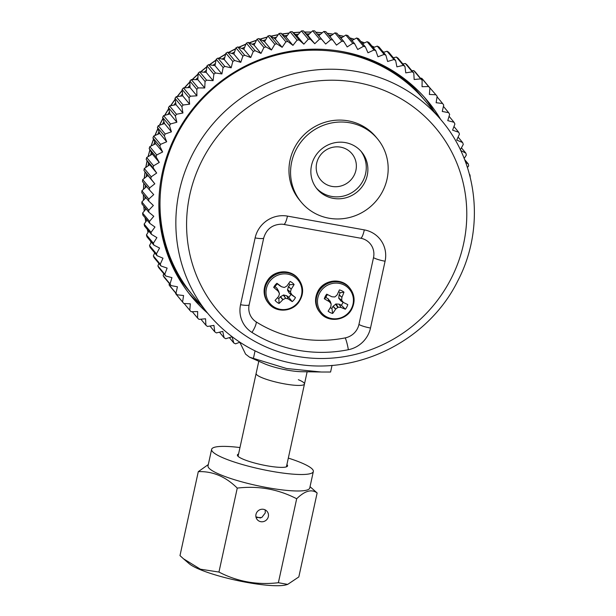 <?xml version="1.0" encoding="UTF-8"?>
<svg xmlns="http://www.w3.org/2000/svg" width="616" height="616" viewBox="0 0 616 616"><rect width="100%" height="100%" fill="white"/><g stroke="black" fill="none" stroke-linecap="round" stroke-linejoin="round"><path stroke-width="0.92" d="M192.215 294.648A151.521 145.869 -39.8 0 1 191.676 294.001A151.521 145.869 -39.8 0 1 158.951 199.538M337.691 50.82A151.521 145.869 -39.8 0 1 339.963 51.205A151.521 145.869 -39.8 0 1 424.632 100.177A151.521 145.869 -39.8 0 1 425.171 100.824M191.676 294.001L191.199 293.432A151.521 145.869 -39.8 0 1 160.26 225.032M190.66 292.777A151.521 145.869 -39.8 0 1 190.121 292.13A151.521 145.869 -39.8 0 1 166.281 250.858M190.121 292.13L189.643 291.56A151.521 145.869 -39.8 0 1 168.414 256.841M189.112 290.921A151.521 145.869 -39.8 0 1 188.581 290.282A151.521 145.869 -39.8 0 1 171.956 265.296M188.581 290.282L188.103 289.705A151.521 145.869 -39.8 0 1 173.127 267.791M187.572 289.066A151.521 145.869 -39.8 0 1 187.041 288.427A151.521 145.869 -39.8 0 1 175.106 271.741M187.041 288.427L186.764 288.096A151.521 145.869 -39.8 0 1 175.506 272.511M341.041 52.506A151.521 145.869 -39.8 0 1 425.71 101.471L441.564 120.52A151.521 145.869 -39.8 0 0 356.887 71.548A151.521 145.869 -39.8 0 0 198.252 144.082A151.521 145.869 -39.8 0 0 208.601 314.345L192.754 295.295A151.521 145.869 -39.8 0 1 182.405 125.033A151.521 145.869 -39.8 0 1 341.041 52.506M406.445 80.365A151.521 145.869 -39.8 0 1 419.719 94.271L419.997 94.602A151.521 145.869 -39.8 0 1 420.528 95.241M405.759 79.834A151.521 145.869 -39.8 0 1 419.997 94.602M402.233 77.169A151.521 145.869 -39.8 0 1 421.059 95.88L421.537 96.458A151.521 145.869 -39.8 0 1 422.068 97.097M399.992 75.568A151.521 145.869 -39.8 0 1 421.537 96.458M392.323 70.547A151.521 145.869 -39.8 0 1 422.599 97.736L423.077 98.306A151.521 145.869 -39.8 0 1 423.615 98.96M386.833 67.36A151.521 145.869 -39.8 0 1 423.077 98.306M362.531 56.741A151.521 145.869 -39.8 0 1 424.155 99.607L424.632 100.177M263.725 237.938A10.695 1.825 -167.7 0 1 263.725 237.969C266.428 229.09 272.38 224.494 281.589 224.17A17.109 16.478 -39.8 0 1 283.784 224.416L360.637 238.207A17.109 16.478 -39.8 0 1 373.512 257.634L358.943 324.44A17.109 16.478 -39.8 0 1 345.206 337.891A125.495 120.813 -39.8 0 1 256.225 321.929A17.109 16.478 -39.8 0 1 248.933 306.029A17.109 16.478 -39.8 0 1 249.149 304.789M255.124 237.915A27.589 26.565 -39.8 0 1 287.472 216.108L364.318 229.891A27.589 26.565 -39.8 0 1 385.077 261.223L370.509 328.028A27.589 26.565 -39.8 0 1 348.356 349.719A135.974 130.9 -39.8 0 1 251.944 332.417A27.589 26.565 -39.8 0 1 240.556 304.712L255.124 237.915A10.695 1.825 -167.7 0 0 263.725 237.969L249.157 304.766A10.695 1.825 -167.7 0 0 249.164 304.743L263.717 237.992M239.97 447.555A52.052 8.863 12.3 0 0 211.627 449.357L208.031 465.827A52.052 8.863 12.3 0 0 208.801 467.937A52.052 8.863 12.3 0 0 262.47 486.717A52.052 8.863 12.3 0 0 309.748 488.011L313.336 471.533A52.052 8.863 12.3 0 0 312.574 469.43A52.052 8.863 12.3 0 0 288.319 458.096M211.627 449.357A52.052 8.863 12.3 0 0 212.389 451.459A52.052 8.863 12.3 0 0 266.066 470.247A52.052 8.863 12.3 0 0 313.336 471.533M286.902 464.572A25.672 4.374 -167.7 0 1 287.179 464.872A25.672 4.374 -167.7 0 1 287.564 465.912A25.672 4.374 -167.7 0 1 264.249 465.273A25.672 4.374 -167.7 0 1 237.776 456.009A25.672 4.374 -167.7 0 1 237.399 454.97A25.672 4.374 -167.7 0 1 238.554 454.031M310.033 486.678L317.132 492.969C311.65 488.858 304.835 490.783 296.681 498.76C278.193 489.173 258.381 485.616 237.26 488.103C225.618 476.592 212.628 471.109 198.29 471.648L208.308 464.564M260.499 518.01A36.367 6.191 12.3 0 0 255.933 516.824M287.68 584.399L286.194 584.83A52.052 8.863 -167.7 0 1 236.344 580.318A52.052 8.863 -167.7 0 1 189.143 563.671L183.46 558.766L200.423 569.199L218.95 572.056C237.391 581.643 257.203 585.2 278.378 582.721L287.68 584.399L298.829 576.923L317.132 492.969M198.29 471.648L179.988 555.609L183.46 558.766M255.979 514.399A6.414 6.175 -39.8 0 1 267.09 511.395A6.414 6.175 -39.8 0 1 263.602 521.56A6.414 6.175 -39.8 0 1 255.979 514.399M265.188 509.886L265.273 512.936L261.762 517.525L256.102 517.525M237.26 488.103L218.95 572.056M278.378 582.721L296.681 498.76M286.409 466.851L304.466 384.022A24.74 4.212 -167.7 0 1 281.997 383.406A24.74 4.212 -167.7 0 1 256.487 374.474A24.74 4.212 -167.7 0 1 256.117 373.473A24.74 4.212 12.3 0 0 290.521 384.815A24.74 4.212 12.3 0 0 304.466 384.022A24.74 4.212 12.3 0 0 298.337 379.687M314.93 185.97A28.952 27.866 -39.8 0 1 323.077 147.871A28.952 27.866 -39.8 0 1 361.623 151.975A28.952 27.866 -39.8 0 1 363.81 155.009A28.952 27.866 -39.8 0 1 355.663 193.108A28.952 27.866 -39.8 0 1 317.109 189.004A28.952 27.866 -39.8 0 1 314.93 185.97M381.204 143.982A49.557 47.709 -39.8 0 1 367.259 209.209A49.557 47.709 -39.8 0 1 301.27 202.187A49.557 47.709 -39.8 0 1 297.528 196.989A49.557 47.709 -39.8 0 1 311.48 131.77A49.557 47.709 -39.8 0 1 377.462 138.792A49.557 47.709 -39.8 0 1 381.204 143.982M301.27 202.187L299.669 200.254A49.557 47.709 -39.8 0 1 295.926 195.064A49.557 47.709 -39.8 0 1 309.871 129.845A49.557 47.709 -39.8 0 1 375.86 136.868L377.462 138.792M277.331 283.899L276.946 283.283A30.253 0.809 -142.9 0 1 281.427 286.663L277.331 283.899A9.094 8.747 140.2 0 0 275.067 286.748L273.689 287.379A30.253 4.266 39.8 0 0 277.978 290.998L276.838 288.111L278.486 290.983L279.425 293.886A30.145 4.15 105.3 0 1 278.663 296.304L278.555 296.488A30.253 5.428 127.9 0 1 275.052 300.392A12.405 11.943 140.2 0 0 276.884 302.148A12.405 11.943 140.2 0 0 279.063 303.472A30.253 10.511 -52.8 0 0 282.798 299.753L280.311 296.789L283.691 294.987L286.725 295.765L288.688 297.22L292.223 301.624A12.405 11.943 140.2 0 0 294.063 299.746A12.405 11.943 140.2 0 0 295.48 297.528A30.253 0.809 -142.9 0 0 291.799 294.64L289.181 293.008L287.533 290.144L288.396 286.671L289.936 284.669A9.094 8.747 140.2 0 0 288.696 283.491M276.946 283.283A12.405 11.943 140.2 0 0 275.106 285.162A12.405 11.943 140.2 0 0 273.689 287.379M277.462 297.744A9.094 8.747 140.2 0 0 278.871 298.598L279.063 303.472M270.016 280.996A18.264 17.587 140.2 0 0 272.642 306.013A18.264 17.587 140.2 0 0 297.944 302.464A18.264 17.587 140.2 0 0 295.326 277.454A18.264 17.587 140.2 0 0 270.016 280.996M288.496 286.478L291.222 289.15A30.253 10.511 -52.8 0 0 294.117 284.515A12.405 11.943 140.2 0 0 290.105 281.435A30.253 5.428 127.9 0 1 286.979 285.886L286.817 286.04A30.145 5.467 150.6 0 1 284.592 287.387L284.161 287.441A30.145 2.102 -164.6 0 1 281.627 286.763M291.222 289.15L288.396 286.671M287.495 289.72L290.475 291.907A30.145 9.209 -76.3 0 0 291.129 289.351M290.475 291.907L287.533 290.144M289.043 292.846L291.668 294.486A30.145 3.981 -121.2 0 0 290.521 292.33M286.917 295.865L288.35 298.976A30.253 4.266 39.8 0 0 292.223 301.624M288.35 298.976L286.725 295.765M283.691 294.987L285.739 298.344A30.145 7.161 17.7 0 0 288.165 298.891M285.739 298.344L283.26 295.041M280.48 296.642L282.975 299.622A30.145 10.526 -28.8 0 0 285.316 298.406M279.425 293.886L279.387 293.462A30.145 1.078 61.5 0 1 278.124 291.175L277.978 290.998M288.688 297.22A9.094 8.747 140.2 0 0 290.952 294.371L295.48 297.528M278.871 298.598L280.311 296.789M290.952 294.371L289.181 293.008M275.067 286.748L276.838 288.111M289.936 284.669L294.117 284.515M440.686 119.466A153.307 147.586 140.2 0 0 427.704 101.078A153.307 147.586 140.2 0 0 238.207 69.885A153.307 147.586 140.2 0 0 166.22 250.666A153.307 147.586 140.2 0 0 192.007 297.181A153.307 147.586 140.2 0 0 207.731 313.29M188.719 293.085A153.307 147.586 140.2 0 0 201.016 305.22M144.136 224.062L151.051 232.363A163.648 157.542 140.2 0 0 151.405 234.311L144.49 226.003A163.648 157.542 -39.8 0 1 144.136 224.062L146.77 220.474A160.437 154.454 -39.8 0 1 146.631 219.604M142.604 213.059L149.519 221.36A163.648 157.542 140.2 0 0 149.734 223.331L142.82 215.023A163.648 157.542 -39.8 0 1 142.604 213.059L145.468 209.656A160.437 154.454 -39.8 0 1 145.345 208.031M141.849 201.948L148.764 210.249A163.648 157.542 140.2 0 0 148.841 212.235L141.926 203.927A163.648 157.542 -39.8 0 1 141.849 201.948L144.937 198.745A160.437 154.454 -39.8 0 1 144.929 196.504M141.88 190.783L148.795 199.084A163.648 157.542 140.2 0 0 148.726 201.07L141.819 192.769A163.648 157.542 -39.8 0 1 141.88 190.783L145.184 187.788A160.437 154.454 -39.8 0 1 145.361 185.046M142.696 179.618L149.611 187.919A163.648 157.542 140.2 0 0 149.403 189.905L142.496 181.597A163.648 157.542 -39.8 0 1 142.696 179.618L146.192 176.854A160.437 154.454 -39.8 0 1 146.6 173.843L143.951 170.47A163.648 157.542 -39.8 0 1 144.29 168.507L151.205 176.807A163.648 157.542 140.2 0 0 150.866 178.779L143.951 170.47M144.29 168.507L147.963 165.981A160.437 154.454 -39.8 0 1 148.587 163.001L146.184 159.452A163.648 157.542 -39.8 0 1 146.662 157.504L153.576 165.804A163.648 157.542 140.2 0 0 153.099 167.752L146.184 159.452M146.662 157.504L150.489 155.24A160.437 154.454 -39.8 0 1 151.32 152.298L149.18 148.579A163.648 157.542 -39.8 0 1 149.796 146.662L156.703 154.97A163.648 157.542 140.2 0 0 156.094 156.88L149.18 148.579M149.796 146.662L153.761 144.66A160.437 154.454 -39.8 0 1 154.793 141.78L152.93 137.907A163.648 157.542 -39.8 0 1 153.669 136.036L160.584 144.344A163.648 157.542 140.2 0 0 159.837 146.215L152.93 137.907M153.669 136.036L157.758 134.311A160.437 154.454 -39.8 0 1 158.99 131.501L157.403 127.497A163.648 157.542 -39.8 0 1 158.274 125.679L165.188 133.988A163.648 157.542 140.2 0 0 164.31 135.805L157.403 127.497M158.274 125.679L162.462 124.239A160.437 154.454 -39.8 0 1 163.887 121.506L162.585 117.402A163.648 157.542 -39.8 0 1 163.579 115.639L170.493 123.947A163.648 157.542 140.2 0 0 169.5 125.703L162.585 117.402M163.579 115.639L167.852 114.484A160.437 154.454 -39.8 0 1 169.462 111.858L168.453 107.654A163.648 157.542 -39.8 0 1 169.569 105.967L176.484 114.268A163.648 157.542 140.2 0 0 175.368 115.962L168.453 107.654M169.569 105.967L173.897 105.105A160.437 154.454 -39.8 0 1 175.683 102.587L174.983 98.321A163.648 157.542 -39.8 0 1 176.207 96.704L183.121 105.013A163.648 157.542 140.2 0 0 181.889 106.622L174.983 98.321M176.207 96.704L180.573 96.15A160.437 154.454 -39.8 0 1 182.529 93.755L182.128 89.436A163.648 157.542 -39.8 0 1 183.46 87.903L190.375 96.212A163.648 157.542 140.2 0 0 189.043 97.736L182.128 89.436M183.46 87.903L187.849 87.649A160.437 154.454 -39.8 0 1 189.959 85.385L189.867 81.043A163.648 157.542 -39.8 0 1 191.299 79.603L198.213 87.911A163.648 157.542 140.2 0 0 196.774 89.343L189.867 81.043M191.299 79.603L195.68 79.649A160.437 154.454 -39.8 0 1 197.936 77.539L198.152 73.181A163.648 157.542 -39.8 0 1 199.684 71.841L206.591 80.149A163.648 157.542 140.2 0 0 205.066 81.489L198.152 73.181M199.684 71.841L204.035 72.195A160.437 154.454 -39.8 0 1 206.429 70.239L206.953 65.897A163.648 157.542 -39.8 0 1 208.562 64.665L215.477 72.973A163.648 157.542 140.2 0 0 213.86 74.205L206.953 65.897M208.562 64.665L212.874 65.319A160.437 154.454 -39.8 0 1 215.392 63.525L216.216 59.221A163.648 157.542 -39.8 0 1 217.91 58.097L224.817 66.405A163.648 157.542 140.2 0 0 223.123 67.529L216.216 59.221M217.91 58.097L222.145 59.051A160.437 154.454 -39.8 0 1 224.778 57.434L225.903 53.184A163.648 157.542 -39.8 0 1 227.666 52.183L234.581 60.491A163.648 157.542 140.2 0 0 232.817 61.492L225.903 53.184M227.666 52.183L231.816 53.43A160.437 154.454 -39.8 0 1 234.55 51.99L235.966 47.817A163.648 157.542 -39.8 0 1 237.791 46.939L244.706 55.248A163.648 157.542 140.2 0 0 242.873 56.125L235.966 47.817M237.791 46.939L241.834 48.479A160.437 154.454 -39.8 0 1 244.652 47.232L246.354 43.151A163.648 157.542 -39.8 0 1 248.233 42.396L255.147 50.704A163.648 157.542 140.2 0 0 253.268 51.459L246.354 43.151M248.233 42.396L252.152 44.213A160.437 154.454 -39.8 0 1 255.039 43.166L257.018 39.201A163.648 157.542 -39.8 0 1 258.943 38.577L265.85 46.885A163.648 157.542 140.2 0 0 263.933 47.509L257.018 39.201M258.943 38.577L262.709 40.671A160.437 154.454 -39.8 0 1 265.665 39.817L267.906 35.998A163.648 157.542 -39.8 0 1 269.862 35.505L276.776 43.805A163.648 157.542 140.2 0 0 274.821 44.298L267.906 35.998M269.862 35.505L273.465 37.853A160.437 154.454 -39.8 0 1 276.469 37.206L278.971 33.541A163.648 157.542 -39.8 0 1 280.95 33.179L287.857 41.488A163.648 157.542 140.2 0 0 285.878 41.842L278.971 33.541M280.95 33.179L284.369 35.782A160.437 154.454 -39.8 0 1 287.395 35.343L290.144 31.847A163.648 157.542 -39.8 0 1 292.138 31.632L299.053 39.94A163.648 157.542 140.2 0 0 297.058 40.155L290.144 31.847M292.138 31.632L295.357 34.465A160.437 154.454 -39.8 0 1 298.406 34.242L301.386 30.939A163.648 157.542 -39.8 0 1 303.388 30.854L310.295 39.162A163.648 157.542 140.2 0 0 308.293 39.239L301.386 30.939M303.388 30.854L306.391 33.919A160.437 154.454 -39.8 0 1 309.432 33.895L312.628 30.8A163.648 157.542 -39.8 0 1 314.63 30.854L321.537 39.162A163.648 157.542 140.2 0 0 319.542 39.108L312.628 30.8M314.63 30.854L317.402 34.126A160.437 154.454 -39.8 0 1 320.428 34.319L323.831 31.447A163.648 157.542 -39.8 0 1 325.81 31.639L332.725 39.948A163.648 157.542 140.2 0 0 330.738 39.747L323.831 31.447M328.736 35.151A160.437 154.454 -39.8 0 1 331.346 35.505L334.927 32.864A163.648 157.542 -39.8 0 1 336.883 33.195L343.797 41.503A163.648 157.542 140.2 0 0 341.834 41.172L334.927 32.864M340.063 37.014A160.437 154.454 -39.8 0 1 342.119 37.445L345.869 35.058A163.648 157.542 -39.8 0 1 347.794 35.52L354.708 43.828A163.648 157.542 140.2 0 0 352.775 43.359L345.869 35.058M351.297 39.732A160.437 154.454 -39.8 0 1 352.699 40.14L356.602 38A163.648 157.542 -39.8 0 1 358.481 38.608L365.396 46.916A163.648 157.542 140.2 0 0 363.509 46.308L356.602 38M362.416 43.328A160.437 154.454 -39.8 0 1 363.04 43.559L367.074 41.696A163.648 157.542 -39.8 0 1 368.899 42.427L375.814 50.735A163.648 157.542 140.2 0 0 373.981 50.004L367.074 41.696M156.533 254.146A163.648 157.542 140.2 0 0 157.057 255.702L150.142 247.393A163.648 157.542 -39.8 0 1 149.619 245.838A163.648 157.542 -39.8 0 1 149.519 245.53L156.433 253.831A163.648 157.542 140.2 0 0 156.533 254.146M377.231 46.115A163.648 157.542 -39.8 0 1 379.002 46.978L385.909 55.286A163.648 157.542 140.2 0 0 384.138 54.424L377.231 46.115L373.242 47.64M387.025 51.243A163.648 157.542 -39.8 0 1 388.727 52.221L395.641 60.53A163.648 157.542 140.2 0 0 393.94 59.544L387.025 51.243L383.46 52.337M396.411 57.049A163.648 157.542 -39.8 0 1 398.036 58.15L404.951 66.451A163.648 157.542 140.2 0 0 403.326 65.35L396.411 57.049L393.339 57.765M405.343 63.502A163.648 157.542 -39.8 0 1 406.883 64.719L413.79 73.027A163.648 157.542 140.2 0 0 412.258 71.81L405.343 63.502L402.833 63.91M413.775 70.578A163.648 157.542 -39.8 0 1 415.223 71.903L422.129 80.211A163.648 157.542 140.2 0 0 420.69 78.886L413.775 70.578L411.904 70.755M421.667 78.24A163.648 157.542 -39.8 0 1 423.015 79.664L429.93 87.972A163.648 157.542 140.2 0 0 428.582 86.548L421.667 78.24L420.52 78.271M428.651 86.44L435.897 94.764A163.648 157.542 140.2 0 1 437.137 96.273L436.136 102.726L442.596 103.48L437.052 96.812M443.428 106.383L448.648 112.666L442.273 111.465L443.72 105.082A163.648 157.542 140.2 0 0 442.596 103.48M449.064 116.309L454.031 122.276L447.763 120.628L449.657 114.345A163.648 157.542 140.2 0 0 448.648 112.666M453.953 126.549L458.704 132.255L452.591 130.176L454.908 124.024A163.648 157.542 140.2 0 0 454.031 122.276M458.081 137.068L462.655 142.566L456.718 140.063L459.459 134.065A163.648 157.542 140.2 0 0 458.704 132.255M460.352 149.811L463.278 144.429A163.648 157.542 140.2 0 0 462.655 142.566M461.43 147.825L465.858 153.145A163.648 157.542 140.2 0 1 466.351 155.055L464.164 158.489M464.533 159.429L468.299 163.948A163.648 157.542 140.2 0 1 468.653 165.897L467.444 167.552M469.438 174.29L469.977 174.929A163.648 157.542 140.2 0 1 470.193 176.9L470.139 176.961M240.078 342.943L239.555 342.311M229.337 337.614L233.795 342.973A163.648 157.542 140.2 0 0 235.566 343.836L239.824 342.211M219.458 332.186L224.07 337.73A163.648 157.542 140.2 0 0 225.772 338.715L232.078 336.775L233.795 342.973M209.964 326.041L214.761 331.808A163.648 157.542 140.2 0 0 216.385 332.91L222.8 331.408L224.07 337.73M200.893 319.204L205.913 325.233A163.648 157.542 140.2 0 0 207.453 326.449L213.937 325.394L214.761 331.808M192.277 311.681L197.574 318.048A163.648 157.542 140.2 0 0 199.014 319.373L205.552 318.772L205.913 325.233M184.145 303.511L189.782 310.287A163.648 157.542 140.2 0 0 191.122 311.711L197.667 311.557L197.574 318.048M176.9 295.195A163.648 157.542 -39.8 0 1 175.66 293.678L182.575 301.986A163.648 157.542 140.2 0 0 183.814 303.495L176.9 295.195M175.745 293.139L175.66 293.678M170.201 286.471A163.648 157.542 -39.8 0 1 169.077 284.869L175.984 293.178A163.648 157.542 140.2 0 0 177.108 294.779L170.201 286.471M169.369 283.568L169.077 284.869M164.149 277.285A163.648 157.542 -39.8 0 1 163.14 275.606L170.047 283.914A163.648 157.542 140.2 0 0 171.055 285.593L164.149 277.285M163.733 273.643L163.14 275.606M158.766 267.683A163.648 157.542 -39.8 0 1 157.889 265.935L164.795 274.236A163.648 157.542 140.2 0 0 165.681 275.983L158.766 267.683M158.843 263.402L157.889 265.935M154.092 257.696A163.648 157.542 -39.8 0 1 153.338 255.886L160.252 264.195A163.648 157.542 140.2 0 0 161.007 266.004L154.092 257.696M154.716 252.883L153.338 255.886M151.367 242.126L149.519 245.53M433.972 111.404A153.307 147.586 140.2 0 0 424.27 97.105M153.361 243.205A163.648 157.542 140.2 0 0 153.854 245.114L146.939 236.806A163.648 157.542 -39.8 0 1 146.446 234.904L153.361 243.205L156.903 237.622L151.405 234.311M156.433 253.831L159.583 248.032L153.854 245.114M160.252 264.195L162.994 258.204L157.057 255.702M164.795 274.236L167.121 268.083L161.007 266.004M170.047 283.914L171.941 277.631L165.681 275.983M175.984 293.178L177.439 286.794L171.055 285.593M182.575 301.986L183.576 295.534L177.108 294.779M189.782 310.287L190.329 303.804L183.814 303.495M469.531 174.613L469.977 174.929M465.65 162.355L468.299 163.948M460.691 150.52L465.858 153.145M429.93 87.972L429.375 94.456L435.897 94.764M422.129 80.211L422.045 86.702L428.582 86.548M413.79 73.027L414.16 79.495L420.69 78.886M404.951 66.451L405.767 72.865L412.258 71.81M395.641 60.53L396.912 66.851L403.326 65.35M385.909 55.286L387.626 61.484L393.94 59.544M375.814 50.735L377.962 56.788L384.138 54.424M365.396 46.916L367.968 52.783L373.981 50.004M354.708 43.828L357.696 49.496L363.509 46.308M343.797 41.503L347.185 46.931L352.775 43.359M332.725 39.948L336.49 45.107L341.834 41.172M321.537 39.162L325.671 44.044L330.738 39.747M310.295 39.162L314.776 43.728L319.542 39.108M299.053 39.94L303.85 44.167L308.293 39.239M287.857 41.488L292.954 45.368L297.058 40.155M276.776 43.805L282.143 47.317L285.878 41.842M265.85 46.885L271.471 50.004L274.821 44.298M255.147 50.704L260.984 53.415L263.933 47.509M244.706 55.248L250.735 57.534L253.268 51.459M234.581 60.491L240.771 62.347L242.873 56.125M224.817 66.405L231.146 67.829L232.817 61.492M215.477 72.973L221.899 73.951L223.123 67.529M206.591 80.149L213.082 80.673L213.86 74.205M198.213 87.911L204.743 87.98L205.066 81.489M190.375 96.212L196.912 95.827L196.774 89.343M183.121 105.013L189.636 104.181L189.043 97.736M176.484 114.268L182.937 112.998L181.889 106.622M170.493 123.947L176.861 122.23L175.368 115.962M165.188 133.988L171.433 131.832L169.5 125.703M160.584 144.344L166.682 141.772L164.31 135.805M156.703 154.97L162.624 151.983L159.837 146.215M153.576 165.804L159.282 162.431L156.094 156.88M151.205 176.807L156.68 173.05L153.099 167.752M149.611 187.919L154.816 183.807L150.866 178.779M148.795 199.084L153.715 194.625L149.403 189.905M148.764 210.249L153.369 205.475L148.726 201.07M149.519 221.36L153.792 216.293L148.841 212.235M151.051 232.363L154.97 227.027L149.734 223.331M148.803 231.185L146.446 234.904M351.967 40.541L352.699 40.14M341.01 38.154L342.119 37.445M329.906 36.567L331.346 35.505M317.402 34.126L318.757 35.736L320.428 34.319M318.757 35.736L325.671 44.044M306.391 33.919L307.861 35.42L309.432 33.895M307.861 35.42L314.776 43.728M295.357 34.465L296.943 35.867L298.406 34.242M296.943 35.867L303.85 44.167M284.369 35.782L286.047 37.06L287.395 35.343M286.047 37.06L292.954 45.368M273.465 37.853L275.236 39.008L276.469 37.206M275.236 39.008L282.143 47.317M262.709 40.671L264.557 41.696L265.665 39.817M264.557 41.696L271.471 50.004M252.152 44.213L254.069 45.107L255.039 43.166M254.069 45.107L260.984 53.415M241.834 48.479L243.82 49.234L244.652 47.232M243.82 49.234L250.735 57.534M231.816 53.43L233.857 54.046L234.55 51.99M233.857 54.046L240.771 62.347M222.145 59.051L224.232 59.521L224.778 57.434M224.232 59.521L231.146 67.829M212.874 65.319L214.992 65.642L215.392 63.525M214.992 65.642L221.899 73.951M204.035 72.195L206.175 72.372L206.429 70.239M206.175 72.372L213.082 80.673M195.68 79.649L197.828 79.68L197.936 77.539M197.828 79.68L204.743 87.98M187.849 87.649L190.005 87.526L189.959 85.385M190.005 87.526L196.912 95.827M180.573 96.15L182.721 95.873L182.529 93.755M182.721 95.873L189.636 104.181M173.897 105.105L176.03 104.689L175.683 102.587M176.03 104.689L182.937 112.998M167.852 114.484L169.947 113.921L169.462 111.858M169.947 113.921L176.861 122.23M162.462 124.239L164.518 123.531L163.887 121.506M164.518 123.531L171.433 131.832M157.758 134.311L159.767 133.464L158.99 131.501M159.767 133.464L166.682 141.772M153.761 144.66L155.709 143.682L154.793 141.78M155.709 143.682L162.624 151.983M150.489 155.24L152.375 154.123L151.32 152.298M152.375 154.123L159.282 162.431M147.963 165.981L149.765 164.749L148.587 163.001M149.765 164.749L156.68 173.05M146.192 176.854L147.909 175.498L146.6 173.843M147.909 175.498L154.816 183.807M145.184 187.788L146.585 186.517M144.937 198.745L145.93 197.713M145.468 209.656L146.084 208.924M332.039 365.35L330.584 372.025L321.275 372.01L286.555 368.507L249.549 357.188L264.249 363.648A24.725 4.212 12.3 0 0 301.17 371.694L320.335 371.995M249.549 357.188L245.591 354.138L239.894 342.419M263.687 363.401A24.74 4.212 12.3 0 0 301.786 371.702M253.461 358.196L255.055 350.881M327.458 294.533A9.094 8.747 140.2 0 0 325.895 297.567L324.309 298.775A30.253 5.737 29.2 0 0 329.175 301.57L327.897 298.56L330.199 301.455M343.459 302.487L340.871 300.893L338.746 298.136L339.123 294.787L341.918 297.282A30.253 10.041 -64.2 0 0 343.967 292.161A12.405 11.943 140.2 0 0 339.416 289.905A30.253 4.966 116.9 0 1 337.098 294.902L336.967 295.079A30.145 5.598 139.6 0 1 335.012 296.82L334.596 296.958A30.145 3.272 -175.2 0 1 331.97 296.758L331.755 296.696A30.253 0.662 -153.3 0 1 326.742 294.171A12.405 11.943 140.2 0 0 325.286 296.35A12.405 11.943 140.2 0 0 324.309 298.775M330.222 307.769A9.094 8.747 140.2 0 0 331.909 308.4L332.671 313.459A30.253 10.041 -64.2 0 0 335.597 309.201L332.986 306.368L335.982 303.981L339.131 304.173L341.349 305.22L345.345 309.201A12.405 11.943 140.2 0 0 346.808 307.014A12.405 11.943 140.2 0 0 347.786 304.597A30.253 0.662 -153.3 0 1 343.528 302.533L343.366 302.402A30.145 2.449 -131.7 0 0 341.811 300.531L338.869 298.537M331.139 304.127L331.015 303.719L331.139 304.127A30.145 3.157 94.6 0 1 330.854 306.614L330.784 306.814A30.253 4.966 116.9 0 1 328.128 311.211A12.405 11.943 140.2 0 0 330.268 312.582A12.405 11.943 140.2 0 0 332.671 313.459M319.589 293.108A18.264 17.587 140.2 0 0 326.934 317.009A18.264 17.587 140.2 0 0 351.297 308.816A18.264 17.587 140.2 0 0 343.951 284.915A18.264 17.587 140.2 0 0 319.589 293.108M341.918 297.282L339.062 294.995M338.746 298.136L341.688 300.131A30.145 8.216 -87.5 0 0 341.865 297.505M341.688 300.131L341.811 300.531M341.041 301.024L343.528 302.533M339.347 304.227L340.948 307.407A30.253 5.737 29.2 0 0 345.345 309.201M340.948 307.407L339.131 304.173M335.982 303.981L338.23 307.292A30.145 8.331 6.7 0 0 340.74 307.361M338.23 307.292L337.814 307.43L335.574 304.111M333.125 306.198L335.751 309.04A30.145 10.657 -40.4 0 0 337.814 307.43M328.066 298.691L329.344 301.717A30.145 2.61 51 0 0 331.015 303.719L330.076 301.047M341.349 305.22A9.094 8.747 140.2 0 0 342.989 302.21M331.909 308.4L332.986 306.368M339.123 294.787L340.201 292.754A9.094 8.747 140.2 0 0 338.584 291.745M325.895 297.567L327.897 298.56M340.201 292.754L343.967 292.161M356.548 82.405A142.25 136.945 -39.8 0 1 463.571 243.913A142.25 136.945 -39.8 0 1 296.827 356.317A142.25 136.945 -39.8 0 1 189.797 194.81A142.25 136.945 -39.8 0 1 356.548 82.405M283.784 224.416A10.695 2.248 -79.8 0 0 287.472 216.108M364.318 229.891A10.695 2.248 100.2 0 1 360.637 238.207M385.077 261.223A10.695 1.825 -167.7 0 1 373.512 257.634M370.509 328.028A10.695 1.825 -167.7 0 1 358.943 324.44M248.933 306.029L249.157 304.766A10.695 1.825 -167.7 0 1 240.556 304.712M348.356 349.719A10.695 1.417 -101.3 0 0 345.206 337.891M256.225 321.929A10.695 2.764 122.2 0 1 251.944 332.417M360.799 151.028A28.952 27.866 -39.8 0 1 362.2 153.076A28.952 27.866 -39.8 0 1 354.577 190.791A28.952 27.866 -39.8 0 1 316.331 188.019M319.065 177.685A20.39 19.635 -39.8 0 1 325.933 150.081A20.39 19.635 -39.8 0 1 353.499 155.871A20.39 19.635 -39.8 0 1 346.631 183.483A20.39 19.635 -39.8 0 1 319.065 177.685M298.437 279.002L297.882 278.332A19.25 18.534 140.2 0 0 295.033 275.598A19.25 18.534 140.2 0 0 268.36 279.333A19.25 18.534 140.2 0 0 268.283 302.964L268.838 303.634C275.86 312.689 291.383 312.189 298.406 302.718C304.004 294.648 304.019 286.748 298.437 279.002A19.25 18.534 140.2 0 0 295.595 276.268A19.25 18.534 140.2 0 0 268.923 280.003A19.25 18.534 140.2 0 0 268.838 303.634A19.25 18.534 140.2 0 0 271.687 306.368M276.977 288.273L278.124 291.175M383.899 52.198A160.437 154.454 140.2 0 0 382.852 51.613M374.366 47.209A160.437 154.454 140.2 0 0 371.933 46.069M364.48 42.897A160.437 154.454 140.2 0 0 360.93 41.549M354.262 39.285A160.437 154.454 140.2 0 0 349.819 37.953M343.782 36.383A160.437 154.454 140.2 0 0 338.584 35.235M333.079 34.227A160.437 154.454 140.2 0 0 327.25 33.372M322.207 32.817A160.437 154.454 140.2 0 0 315.892 32.348M311.226 32.163A160.437 154.454 140.2 0 0 304.643 32.14M300.169 32.278A160.437 154.454 140.2 0 0 293.385 32.733M289.112 33.164A160.437 154.454 140.2 0 0 282.174 34.119M278.093 34.819A160.437 154.454 140.2 0 0 271.063 36.282M267.182 37.237A160.437 154.454 140.2 0 0 260.106 39.224M256.418 40.402A160.437 154.454 140.2 0 0 249.372 42.928M245.869 44.313A160.437 154.454 140.2 0 0 238.9 47.363M235.582 48.949A160.437 154.454 140.2 0 0 228.759 52.506M225.61 54.293A160.437 154.454 140.2 0 0 218.988 58.343M216.008 60.306A160.437 154.454 140.2 0 0 209.64 64.826M206.822 66.975A160.437 154.454 140.2 0 0 200.762 71.933M198.098 74.267A160.437 154.454 140.2 0 0 192.4 79.618M189.89 82.144A160.437 154.454 140.2 0 0 184.592 87.834M182.236 90.56A160.437 154.454 140.2 0 0 177.377 96.558M175.175 99.476A160.437 154.454 140.2 0 0 170.786 105.721M168.746 108.863A160.437 154.454 140.2 0 0 164.857 115.292M162.986 118.649A160.437 154.454 140.2 0 0 159.606 125.217M157.919 128.806A160.437 154.454 140.2 0 0 155.07 135.443M153.584 139.27A160.437 154.454 140.2 0 0 151.259 145.923M149.996 149.988A160.437 154.454 140.2 0 0 148.186 156.595M147.17 160.915A160.437 154.454 140.2 0 0 145.876 167.413M145.137 171.98A160.437 154.454 140.2 0 0 144.329 178.324M143.882 183.268A160.437 154.454 140.2 0 0 143.551 189.266M143.443 194.725A160.437 154.454 140.2 0 0 143.536 200.2M143.859 206.252A160.437 154.454 140.2 0 0 144.29 211.057M145.153 217.825A160.437 154.454 140.2 0 0 145.799 221.791M147.363 229.445A160.437 154.454 140.2 0 0 148.063 232.355M150.558 241.156A160.437 154.454 140.2 0 0 151.051 242.696M349.903 288.234L349.341 287.564A19.25 18.534 140.2 0 0 343.512 282.967A19.25 18.534 140.2 0 0 317.833 291.599A19.25 18.534 140.2 0 0 319.743 312.189L320.297 312.859C328.105 323.092 346.154 320.805 351.851 308.924C355.37 301.509 354.724 294.617 349.903 288.234A19.25 18.534 140.2 0 0 344.067 283.637A19.25 18.534 140.2 0 0 318.395 292.269A19.25 18.534 140.2 0 0 320.297 312.859A19.25 18.534 140.2 0 0 326.134 317.463M208.601 314.345C230.931 340.625 259.259 357.01 293.586 363.517C357.565 376.06 428.397 340.448 457.673 281.119C484.908 229.545 478.37 163.679 441.564 120.52M238.061 456.31L258.782 361.245M268.283 302.964C262.701 295.218 262.716 287.318 268.314 279.248C275.337 269.77 290.86 269.269 297.882 278.332M279.148 285.293L281.474 286.702M278.517 291.06L279.418 293.539M383.937 52.191L382.805 51.552M374.42 47.193L371.872 46M364.533 42.866L360.868 41.472M354.339 39.239L349.742 37.861M343.874 36.329L338.5 35.135M333.179 34.15L327.165 33.264M322.322 32.717L315.785 32.224M311.342 32.047L304.52 32.017M300.3 32.14L293.239 32.602M289.243 33.002L282.005 33.988M278.224 34.627L270.863 36.159M267.305 37.022L259.89 39.108M256.541 40.171L249.134 42.812M245.976 44.059L238.646 47.263M235.674 48.679L228.482 52.429M225.687 54.008L218.703 58.281M216.062 60.014L209.348 64.78M206.853 66.682L200.47 71.91M198.113 73.966L192.107 79.61M189.882 81.843L184.299 87.857M182.205 90.267L177.092 96.589M175.129 99.207L170.517 105.775M168.684 108.601L164.603 115.361M162.909 118.411L159.375 125.302M157.835 128.582L154.855 135.535M153.484 139.07L151.066 146.023M149.896 149.811L148.025 156.695M147.07 160.761L145.738 167.514M145.037 171.849L144.213 178.417M143.79 183.152L143.451 189.358M143.359 194.618L143.459 200.277M143.782 206.16L144.229 211.126M145.083 217.741L145.761 221.852M147.301 229.375L148.032 232.401M150.504 241.095L151.036 242.735M304.466 384.022L307.138 371.787M319.743 312.189C314.922 305.813 314.268 298.914 317.794 291.507C323.485 279.618 341.541 277.339 349.341 287.564M330.168 301.216L331.108 303.888M341.002 301.001L343.489 302.51"/></g></svg>
